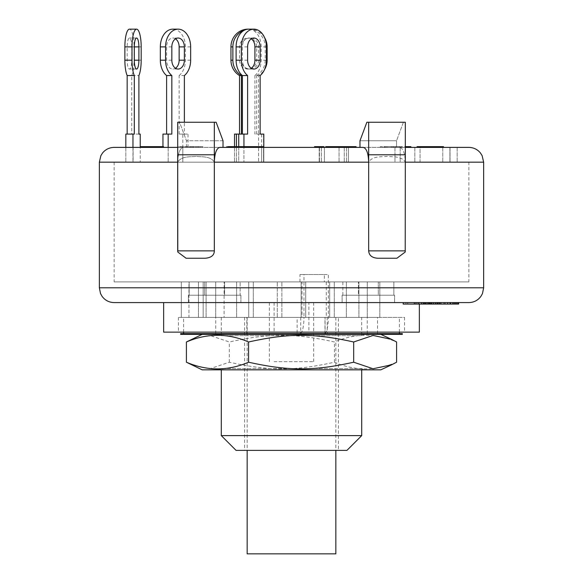 <?xml version="1.0" encoding="UTF-8"?>
<svg xmlns="http://www.w3.org/2000/svg" width="583" height="583" viewBox="0 0 583 583"><rect width="100%" height="100%" fill="white"/><g stroke="black" fill="none" stroke-linecap="round" stroke-linejoin="round"><path stroke-width="0.44" stroke-dasharray="2.92 2.19" d="M335.844 553.85L247.156 553.85M263.239 317.363L335.844 317.363L263.239 317.363M338.424 317.363L244.576 317.363L338.424 317.363L338.424 450.389L244.576 450.389L338.424 450.389M346.929 450.389L236.071 450.389M221.292 435.61L361.708 435.61M363.974 369.833L219.026 369.833L363.974 369.833L361.708 368.529L221.292 368.529L361.708 368.529L361.708 369.833M202.177 369.833L380.823 369.833M396.593 362.211C375.867 371.101 355.142 371.101 334.416 362.211C294.233 371.101 269.506 371.101 229.323 362.211L209.938 368.748L191.348 364.79M191.348 339.408L209.938 335.451L229.323 341.988C269.506 333.097 294.233 333.097 334.416 341.988C355.142 333.097 375.867 333.097 396.593 341.988M327.77 334.365L202.177 334.365L327.77 334.365M180.65 334.365L402.35 334.365M180.65 333.622L402.35 333.622M377.514 333.622L377.514 317.363L327.216 317.363L327.216 333.622L399.399 333.622L183.601 333.622L327.216 333.622L325.074 333.352L325.074 317.363L326.298 317.363L326.298 281.895L299.99 281.895L302.03 281.895L302.03 317.363L226.379 317.363L249.56 317.363L248.722 317.363L248.722 281.895L281.866 281.895L248.722 281.895L281.866 281.895L248.722 281.895L248.722 317.363L305.725 317.363L305.725 281.895L302.03 281.895M377.529 317.363L399.399 317.363L356.621 317.363L358.917 317.363L358.917 281.895L379.817 281.895L346.375 281.895L358.917 281.895L358.917 317.363L301.134 317.363L301.134 281.895L334.278 281.895L305.725 281.895L305.725 317.363L302.03 317.363M327.216 317.363L325.074 317.363M324.979 333.469L325.074 333.352A16.258 3.986 -90 0 0 328.338 317.363L328.338 274.506L303.976 274.506L303.976 317.363L328.338 317.363M300.711 317.363L300.711 333.352L297.126 333.622L297.126 317.363M300.711 333.352A16.258 3.986 90 0 0 303.976 317.363M299.99 281.895L299.99 274.506L303.976 274.506M299.99 274.506L324.345 274.506L324.345 281.895M324.345 274.506L328.338 274.506M246.82 333.622L246.82 317.363M226.379 317.363L192.091 317.363L236.625 317.363L203.183 317.363L203.183 281.895L236.625 281.895L203.183 281.895L236.625 281.895L203.183 281.895L203.183 317.363L236.625 317.363L203.183 317.363L224.083 317.363L224.083 281.895L224.083 317.363L226.379 317.363M192.091 317.363L206.091 317.363L188.958 317.363L188.958 281.895L206.091 281.895L181.306 281.895L206.091 281.895L188.958 281.895L188.958 317.363L192.091 317.363M184.439 317.363L206.091 317.363L181.306 317.363L188.958 317.363L181.306 317.363L181.306 281.895L181.306 317.363L184.439 317.363M326.298 317.363L301.134 317.363L301.134 281.895L326.298 281.895M278.113 317.363L281.866 317.363L281.866 281.895L281.866 317.363L248.722 317.363L277.275 317.363L277.275 281.895L277.275 317.363L278.113 317.363M329.686 317.363L329.686 281.895L329.686 317.363M334.416 362.211L334.416 341.988M229.323 362.211L229.323 341.988M468.863 281.895L114.137 281.895L468.863 281.895L468.863 162.176L114.137 162.176L468.863 162.176M342.87 281.895L393.846 281.895L342.87 281.895L393.846 281.895L342.87 281.895L342.87 295.195L358.392 295.195L358.392 281.895L358.392 295.195L393.846 295.195L378.323 295.195L378.323 281.895L378.323 295.195L342.87 295.195L342.87 281.895M224.608 281.895L189.154 281.895L240.13 281.895L224.608 281.895L224.608 295.195L224.608 281.895M226.853 146.654L233.615 146.654L233.615 147.39L263.56 147.39L263.56 162.176L234.519 162.176L263.56 162.176L234.519 162.176L263.56 162.176L263.56 147.39L234.519 147.39L263.56 147.39L261.643 147.39L261.643 162.176L261.643 147.39L228.135 147.39L233.615 147.39L233.003 147.39L233.003 146.654L262.802 146.654M125.826 147.39L125.826 162.176L125.826 147.39L133.092 147.39L133.092 162.176L125.826 162.176L140.233 162.176L125.826 162.176L133.092 162.176L133.092 147.39L140.233 147.39L125.826 147.39L140.233 147.39L125.826 147.39L133.092 147.39L133.092 134.09L140.233 134.09M449.908 162.176L457.174 162.176L442.767 162.176L457.174 162.176L449.908 162.176L449.908 147.39L442.767 147.39L457.174 147.39L442.767 147.39L449.908 147.39L449.908 162.176M324.425 162.176L344.276 162.176L319.192 162.176L344.276 162.176L324.425 162.176L324.425 147.39L319.192 147.39L344.276 147.39L319.192 147.39L324.425 147.39L324.425 162.176M182.807 147.39L162.948 147.39L182.807 147.39L182.807 162.176L162.948 162.176L188.032 162.176L162.948 162.176L182.807 162.176L182.807 147.39L188.032 147.39L162.948 147.39L188.032 147.39L182.807 147.39L182.807 134.09L188.032 134.09L184.374 134.09L184.374 122.262M238.724 162.176L263.808 162.176L238.724 162.176L263.808 162.176L238.724 162.176L238.724 147.39L263.808 147.39L238.724 147.39L263.808 147.39L238.724 147.39L238.724 162.176M433.38 147.39L433.38 146.654L438.955 146.654L438.97 147.39L417.071 147.39L439.101 147.39L439.101 146.654L419.789 146.654L427.317 146.654L422.471 146.654L422.471 147.39L441.564 147.39L420.044 147.39L420.051 162.176L394.968 162.176L420.051 162.176L394.968 162.176L420.051 162.176L420.051 147.39L427.317 147.39L422.325 147.39L422.325 146.654L441.564 146.654M348.481 162.176L319.44 162.176L348.481 162.176L319.44 162.176L348.481 162.176L348.481 147.39L319.44 147.39L348.481 147.39L319.44 147.39L348.481 147.39L348.481 162.176M399.442 147.39L399.442 146.654L392.184 146.654L405.28 146.654L405.28 147.39L399.442 147.39L410.877 147.39L399.668 147.39C403.05 148.155 404.93 153.081 405.309 162.176C401.629 155.953 392.957 156.98 386.988 156.412C381.02 156.98 372.348 155.953 368.667 162.176L368.667 122.262L366.853 122.262L359.981 140.743L396.542 140.743L396.542 147.39L396.542 140.743L403.414 122.262L366.853 122.262L403.414 122.262L396.542 140.743L359.981 140.743L359.981 147.39L399.668 147.39L363.231 147.39C366.525 148.279 368.339 153.205 368.667 162.176C372.348 155.953 381.02 156.98 386.988 156.412C392.957 156.98 401.629 155.953 405.309 162.176C404.93 153.081 403.05 148.155 399.668 147.39L468.863 147.39M140.729 147.39L183.332 147.39C179.95 148.155 178.07 153.081 177.691 162.176C181.371 155.953 190.043 156.98 196.012 156.412C201.98 156.98 210.652 155.953 214.333 162.176C214.661 153.205 216.475 148.279 219.769 147.39L177.691 147.39M228.135 146.654L228.135 147.39L226.853 147.39L263.808 147.39L263.808 162.176L263.808 147.39L243.949 147.39L243.949 162.176L243.949 146.654M314.514 147.39L356.082 147.39M205.078 258.247L186.094 258.247L205.078 258.247C210.835 257.941 213.917 255.478 214.333 250.858L214.333 162.176L177.691 162.176L214.333 162.176C210.652 155.953 201.98 156.98 196.012 156.412C190.043 156.98 181.371 155.953 177.691 162.176C178.07 153.081 179.95 148.155 183.332 147.39L223.019 147.39L223.019 140.743L186.458 140.743L179.586 122.262L216.147 122.262L179.586 122.262L186.458 140.743L223.019 140.743L216.147 122.262L214.333 122.262L214.333 154.779L177.691 154.779L177.691 122.262L214.333 122.262M400.776 147.39L383.818 147.39L400.827 147.39L400.776 146.654L383.818 146.654L400.827 146.654L400.776 147.39M390.931 147.39L391.288 146.654L390.931 147.39M384.306 147.39L383.818 147.39L383.818 146.654L384.306 146.654L384.306 147.39M395.748 147.39L395.289 147.39L395.289 146.654L395.748 146.654L395.748 147.39M427.332 147.39L427.492 146.654L427.332 147.39M419.789 147.39L394.968 147.39L420.051 147.39L394.968 147.39L420.051 147.39L420.044 146.654M325.686 146.654L339.925 146.654L336.245 146.654L336.245 147.39L353.517 147.39L353.517 146.654L343.023 146.654L351.768 146.654L351.768 147.39L334.912 147.39L334.912 146.654L353.495 146.654M339.313 147.39L338.81 147.39L338.81 146.654L339.313 146.654L339.313 147.39M192.572 147.39L190.517 147.39L190.699 146.654L181.502 146.654L202.848 146.654L190.357 146.654L190.357 147.39L202.848 147.39L192.572 147.39L192.572 146.654M183.988 147.39L183.783 146.654L183.988 147.39M181.502 147.39L182.217 147.39L182.217 146.654L181.502 146.654L181.502 147.39M193.534 147.39L193.192 146.654L193.534 147.39M326.312 147.39L331.465 147.39L331.465 146.654L330.947 146.654L330.947 147.39L328.316 147.39L339.925 147.39L326.312 147.39M392.33 147.39L380.262 147.39L391.805 147.39L391.805 146.654L385.742 146.654L392.33 146.654L392.315 147.39L392.33 146.654M251.178 147.39L258.582 147.39L251.178 147.39L251.178 146.654L246.398 146.654L258.582 146.654L251.178 146.654M140.729 146.654L162.577 146.654L155.595 146.654L160.864 146.654L160.864 147.39L149.969 147.39L150.101 146.654L144.067 146.654L144.067 147.39L146.508 147.39L141.56 147.39L163.32 147.39L155.595 147.39L161.003 147.39L161.003 146.654L149.969 146.654L150.246 147.39L143.972 147.39L143.972 146.654L146.508 146.654L141.56 146.654L163.32 146.654M152.367 146.654L152.367 147.39M141.377 147.39L141.56 146.654L141.377 147.39M326.327 147.39L342.192 147.39L342.192 146.654L331.705 146.654L344.808 146.654L326.327 146.654L342.061 146.654L342.061 147.39L326.327 147.39L326.327 146.654M345.049 147.39L344.808 146.654L345.049 147.39M196.522 147.39L178.529 147.39L199.153 147.39L196.522 147.39L196.522 146.654L178.529 146.654L199.153 146.654L196.522 146.654L196.522 147.39M189.672 147.39L189.613 146.654L189.672 147.39M187.267 147.39L187.464 146.654L187.267 147.39M200.414 147.39L199.153 147.39L199.153 146.654L200.414 146.654L200.414 147.39M231.16 147.39L252.949 147.39L229.104 147.39L231.16 147.39L231.16 146.654L252.949 146.654L231.16 146.654M250.552 147.39L262.802 147.39L247.287 147.39L250.552 147.39L250.552 146.654L250.173 146.654L250.552 147.39M249.065 147.39L249.269 146.654L249.065 147.39M263.327 147.39L262.802 147.39M247.228 147.39L247.287 146.654M433.861 147.39L433.861 146.654L421.371 146.654L421.371 147.39L443.379 147.39L421.181 147.39L421.181 146.654L443.503 146.654M443.379 146.654L443.503 147.39M351.972 147.39L355.732 147.39L355.732 146.654L331.151 146.654L355.717 146.654L355.717 147.39L331.151 147.39L351.972 147.39L351.972 146.654M132.968 147.39L140.233 147.39L132.968 147.39L132.968 162.176L132.968 147.39M131.758 46.888A8.869 2.296 90 0 0 129.462 38.019A8.869 2.296 90 0 0 127.167 46.888L127.167 60.187A8.869 2.296 90 0 0 129.462 69.056A8.869 2.296 90 0 0 131.758 60.187L131.758 46.888L134.301 46.888L127.167 46.888M138.892 134.09L131.758 134.09L131.758 75.55L138.892 75.55M131.758 75.55A17.738 4.591 90 0 0 134.054 60.187L134.054 46.888A17.738 4.591 90 0 0 129.462 29.15M134.301 134.09L125.826 134.09M131.758 134.09L133.092 134.09M133.092 147.39L140.233 147.39L140.233 162.176L140.233 147.39M188.032 147.39L188.032 134.09M175.49 38.828A8.869 6.267 90 0 0 172.881 38.019A8.869 6.267 90 0 0 166.607 46.888L166.607 60.187A8.869 6.267 90 0 0 172.881 69.056A8.869 6.267 90 0 0 175.49 68.247M184.374 134.09L179.149 134.09L179.149 75.55L184.374 75.55M179.149 75.55A17.738 12.542 90 0 0 185.423 60.187L185.423 46.888A17.738 12.542 90 0 0 172.881 29.15M171.832 134.09L162.948 134.09M179.149 134.09L182.807 134.09M162.948 147.39L162.948 146.654M260.149 75.55L254.924 75.55L254.924 134.09L260.149 134.09L258.56 134.09L258.56 75.55A17.738 17.133 90 0 0 264.478 69.661M264.478 37.414A17.738 17.133 90 0 0 249.998 29.15A17.738 17.133 90 0 0 244.977 29.93M234.519 134.09L247.607 134.09M236.428 147.39L236.428 162.176L236.428 147.39L234.519 147.39L263.56 147.39L236.428 147.39L236.428 146.654M263.56 147.39L263.56 134.09L256.651 134.09L263.808 134.09M241.428 46.888A8.869 8.563 -90 0 1 249.998 38.019A8.869 8.563 -90 0 1 258.56 46.888L258.56 60.187A8.869 8.563 -90 0 1 249.998 69.056A8.869 8.563 -90 0 1 241.428 60.187L241.428 46.888L239.518 46.888L239.518 60.187A8.869 8.563 90 0 0 248.081 69.056A8.869 8.563 90 0 0 256.651 60.187L256.651 46.888A8.869 8.563 90 0 0 248.081 38.019A8.869 8.563 90 0 0 239.518 46.888M256.651 134.09L256.651 75.55L258.56 75.55M256.651 75.55A17.738 17.133 90 0 0 265.214 60.187L265.214 46.888A17.738 17.133 90 0 0 248.081 29.15M261.643 147.39L261.643 134.09M234.519 147.39L234.519 162.176L234.519 147.39M244.845 147.39L244.845 146.654M250.734 147.39L250.734 146.654M243.002 146.654L236.618 146.654L243.002 146.654L243.002 147.39L236.618 147.39L236.618 146.654L235.714 146.654L235.714 147.39L243.002 147.39M236.304 146.654L230.46 146.654L236.304 146.654L236.304 147.39L230.46 147.39L230.46 146.654L229.6 146.654L229.6 147.39L236.304 147.39M246.871 147.39L246.871 146.654M241.457 147.39L241.457 146.654M237.879 147.39L237.879 146.654M239.649 147.39L239.649 146.654M234.905 147.39L234.905 146.654M231.823 147.39L231.823 146.654M393.671 147.39L393.671 146.654M386.238 146.654L385.742 146.654L385.742 147.39L386.238 147.39L386.238 146.654M394.203 146.654L399.727 146.654L393.299 146.654L394.203 146.654L394.203 147.39L393.299 147.39L394.152 147.39L394.152 146.654M394.152 147.39L399.727 147.39L398.91 147.39L398.91 146.654M398.91 147.39L394.203 147.39M398.816 147.39L398.816 146.654M428.345 147.39L428.345 146.654M428.869 147.39L428.869 146.654M436.252 147.39L436.252 146.654M427.317 147.39L427.317 146.654M426.829 147.39L426.829 146.654M429.591 146.654L429.722 147.39L429.591 146.654M433.133 147.39L433.133 146.654M435.312 147.39L435.312 146.654M154.072 147.39L154.072 146.654M153.402 147.39L153.402 146.654M156.193 147.39L156.193 146.654M156.863 147.39L156.863 146.654M161.826 147.39L161.826 146.654M160.201 146.654L157.614 146.654L160.201 146.654M157.614 147.39L157.614 146.654M146.763 146.654L156.492 146.654L146.763 146.654L146.763 147.39L156.492 147.39L146.763 147.39M154.823 147.39L154.823 146.654M156.492 147.39L156.492 146.654M352.606 147.39L352.606 146.654M337.302 147.39L337.302 146.654M344.589 147.39L344.589 146.654M191.384 147.39L191.384 146.654M190.517 147.39L190.517 146.654M191.326 147.39L191.326 146.654M193.374 147.39L193.374 146.654M200.814 147.39L200.814 146.654M202.848 147.39L202.848 146.654M328.827 146.654L328.827 147.39L328.819 146.654M328.156 147.39L328.156 146.654M328.316 147.39L328.316 146.654M339.146 147.39L339.146 146.654M320.191 146.654L316.868 146.654L320.191 146.654L320.191 147.39M314.514 146.654L323.966 146.654M315.017 147.39L315.017 146.654M322.137 147.39L322.137 146.654M399.442 146.654L410.877 146.654M401.432 147.39L401.432 146.654M409.66 147.39L409.66 146.654M394.072 147.39L394.072 146.654M392.184 147.39L392.184 146.654M428.6 147.39L428.6 146.654M431.077 147.39L431.077 146.654M438.343 147.39L438.343 146.654M438.955 147.39L438.955 146.654M417.071 146.654L433.38 146.654M391.805 146.654L380.262 146.654L391.805 146.654L391.805 147.39M385.793 147.39L385.793 146.654M387.549 147.39L387.549 146.654M395.842 147.39L395.842 146.654M397.227 147.39L397.227 146.654M382.412 147.39L382.412 146.654M380.262 147.39L380.262 146.654M247.097 147.39L247.097 146.654M246.398 147.39L246.398 146.654M250.865 147.39L250.865 146.654M252.658 147.39L252.658 146.654M258.582 147.39L258.582 146.654M255.799 147.39L255.799 146.654M157.702 147.39L157.702 146.654M149.969 147.39L149.969 146.654M147.951 147.39L147.951 146.654M146.508 147.39L146.508 146.654M145.444 147.39L145.444 146.654M148.607 147.39L148.607 146.654M152.017 147.39L152.017 146.654M158.481 147.39L158.481 146.654M155.595 147.39L155.595 146.654M156.04 147.39L156.04 146.654M334.015 147.39L334.015 146.654M339.452 147.39L339.452 146.654M334.343 147.39L334.343 146.654M331.705 147.39L331.705 146.654M340.319 147.39L340.319 146.654M330.78 147.39L330.78 146.654M340.953 147.39L340.953 146.654M340.042 147.39L340.042 146.654M193.724 147.39L193.724 146.654M195.589 147.39L195.589 146.654M186.188 147.39L186.188 146.654M178.529 147.39L178.529 146.654M180.526 147.39L180.526 146.654M186.48 147.39L186.48 146.654M191.195 147.39L191.195 146.654M192.317 147.39L192.317 146.654M198.315 147.39L198.315 146.654M252.949 147.39L252.949 146.654M250.748 147.39L250.748 146.654M244.27 147.39L244.27 146.654M237.456 147.39L237.456 146.654M240.364 147.39L240.364 146.654M238.163 147.39L238.163 146.654M229.104 147.39L229.104 146.654M241.799 146.654L231.917 146.654L241.799 146.654L241.799 147.39L231.917 147.39L231.917 146.654M231.917 147.39L241.799 147.39M236.348 147.39L236.348 146.654M255.339 147.39L255.339 146.654M259.705 147.39L259.705 146.654M257.963 147.39L257.963 146.654M257.526 146.654L252.089 146.654L257.526 146.654L257.526 147.39L252.089 147.39L252.089 146.654L251.929 147.39L255.208 147.39L255.208 146.654M260.9 146.654L260.761 147.39L260.9 146.654M255.208 147.39L257.526 147.39M422.413 147.39L422.413 146.654M441.768 146.654L433.861 146.654M423.885 146.654L423.812 147.39L423.885 146.654L440.93 146.654L440.93 147.39L440.857 146.654L423.885 146.654M431.486 147.39L440.857 147.39L431.486 147.39L431.486 146.654M438.751 147.39L438.751 146.654M433.271 147.39L433.271 146.654M354.53 147.39L354.53 146.654M336.785 147.39L336.785 146.654M331.151 147.39L331.151 146.654M346.594 147.39L346.594 146.654M338.366 146.654L352.861 146.654L352.861 147.39L352.547 146.654L338.366 146.654L338.366 147.39L343.307 147.39L343.307 146.654M343.307 147.39L338.366 147.39M335.014 147.39L335.014 146.654M346.878 147.39L346.878 146.654M350.179 147.39L350.179 146.654M349.822 147.39L349.822 146.654M457.174 147.39L457.174 162.176L457.174 147.39M450.032 147.39L450.032 162.176L450.032 147.39M442.767 147.39L442.767 162.176L442.767 147.39M344.276 147.39L344.276 162.176L344.276 147.39M339.051 147.39L339.051 162.176L339.051 147.39M319.192 147.39L319.192 162.176L319.192 147.39M168.174 147.39L168.174 162.176L168.174 147.39M243.949 147.39L258.575 147.39L258.575 162.176L258.575 134.09L254.924 134.09M400.193 147.39L400.193 162.176L400.193 147.39M394.968 147.39L394.968 162.176L394.968 147.39M414.826 147.39L414.826 162.176L414.826 147.39M321.357 147.39L321.357 162.176L321.357 147.39M319.44 147.39L319.44 162.176L319.44 147.39M346.572 147.39L346.572 162.176L346.572 147.39M186.458 147.39L186.458 140.743L186.458 147.39M214.333 162.176L214.333 154.779L214.333 162.176L368.667 162.176L368.667 154.779L405.309 154.779L405.309 122.262L368.667 122.262M405.309 162.176L405.309 154.779L368.667 154.779L405.309 154.779L405.309 250.858L405.309 162.176L368.667 162.176L483.642 162.176M177.786 252.024L177.691 154.779L214.333 154.779L177.691 154.779L177.691 250.858L177.786 252.024L186.094 258.247M393.846 295.195L393.846 281.895L393.846 295.195L342.87 295.195L393.846 295.195M189.154 295.195L189.154 281.895L189.154 295.195L224.608 295.195L189.154 295.195M204.677 295.195L204.677 281.895L204.677 295.195L240.13 295.195L224.608 295.195L240.13 295.195L240.13 281.895L240.13 295.195L204.677 295.195M206.091 317.363L206.091 281.895L206.091 317.363M334.278 317.363L334.278 281.895L334.278 317.363M198.439 317.363L198.439 281.895L198.439 317.363M379.817 317.363L379.817 281.895L379.817 317.363M346.375 317.363L346.375 281.895L346.375 317.363M253.314 317.363L253.314 281.895L253.314 317.363M367.275 317.363L367.275 281.895L367.275 317.363M215.725 317.363L215.725 281.895L215.725 317.363M236.625 317.363L236.625 281.895L236.625 317.363M368.667 162.176L368.667 250.858C369.177 255.58 372.267 258.043 377.922 258.247L396.906 258.247L405.214 252.024L405.309 250.858L368.667 250.858M396.906 258.247L377.922 258.247L396.906 258.247M240.881 295.195L188.411 295.195L240.881 295.195L188.411 295.195L240.881 295.195L240.881 302.584L213.589 302.584L240.881 302.584L240.881 295.195M188.411 302.584L188.411 295.195L188.411 302.584L394.589 302.584L342.119 302.584L342.119 295.195L394.589 295.195L342.119 295.195L394.589 295.195L342.119 295.195L342.119 302.584L358.858 302.584L231.072 302.584L419.352 302.584L419.352 304.064M450.061 302.584L390.53 302.584M435.807 302.584L419.352 302.584M403.196 302.584L425.364 302.584M437.476 302.584L405.928 302.584L439.276 302.584L437.476 302.584L437.476 304.064L405.928 304.064L437.476 304.064M454.565 302.584L429.205 302.584L454.565 302.584L454.565 304.064L457.597 304.064L429.205 304.064L454.565 304.064M430.116 302.584L422.945 302.584L430.116 302.584L430.116 304.064L422.945 304.064L430.116 304.064M458.34 302.584L431.792 302.584L458.566 302.584L458.34 304.064L431.792 304.064L458.34 304.064M422.201 302.584L447.89 302.584L437.119 302.584L445.529 302.584L445.529 304.064L424.832 304.064L424.832 302.584L428.833 302.584L422.201 302.584L422.201 304.064L447.89 304.064L437.119 304.064L445.055 304.064L445.055 302.584L425.204 302.584L425.204 304.064L428.833 304.064L421.647 304.064L421.647 302.584L422.201 302.584M448.524 302.584L447.89 302.584L447.89 304.064L448.524 304.064L448.524 302.584M450.593 302.584L427.244 302.584L436.142 302.584L436.142 304.064L435.858 302.584M450.061 304.064L444.37 304.064L447.525 304.064L447.525 302.584L447.176 304.064L423.688 304.064L423.688 302.584L424.366 302.584L424.366 304.064L436.142 304.064L436.142 302.584M439.626 302.584L439.626 304.064M426.865 302.584L427.244 302.584L427.244 304.064L426.865 304.064L426.865 302.584M455.294 302.584L433.103 302.584L455.294 302.584M456.62 302.584L434.94 302.584L456.62 302.584M435.807 304.064L403.196 304.064M433.242 302.584L433.242 304.064M424.708 302.584L424.708 304.064M417.967 302.584L417.967 304.064M425.852 302.584L425.852 304.064M423.287 302.584L423.287 304.064M415.395 302.584L415.395 304.064M407.685 302.584L407.685 304.064M416.641 302.584L416.641 304.064M414.068 302.584L414.068 304.064M428.25 302.584L428.25 304.064M421.232 302.584L421.232 304.064M430.458 302.584L430.458 304.064M428.651 302.584L428.651 304.064M405.928 302.584L405.928 304.064M407.728 302.584L407.728 304.064M418.601 302.584L418.601 304.064M425.619 302.584L425.619 304.064M414.746 302.584L414.746 304.064M416.554 302.584L416.554 304.064M439.276 302.584L439.276 304.064M457.597 302.584L457.597 304.064M453.771 302.584L453.771 304.064M450.739 302.584L450.739 304.064M452.342 302.584L452.342 304.064M458.639 304.064L431.063 304.064L431.063 302.584L431.07 304.064L453.589 304.064L429.205 304.064L429.205 302.584L429.205 304.064L450.593 304.064M429.831 302.584L429.831 304.064M452.969 302.584L452.969 304.064M427.339 302.584L427.339 304.064M422.945 302.584L422.945 304.064M425.714 302.584L425.714 304.064M431.792 302.584L431.792 304.064M432.01 302.584L432.01 304.064M458.566 302.584L458.566 304.064M439.436 302.584L439.436 304.064M437.119 302.584L437.119 304.064M437.578 302.584L437.578 304.064M428.833 302.584L428.833 304.064M426.8 302.584L426.8 304.064M433.694 302.584L433.694 304.064M445.47 302.584L445.47 304.064M444.37 302.584L444.37 304.064M441.557 302.584L441.557 304.064M434.94 302.584L434.94 304.064L456.62 304.064L434.94 304.064L434.94 302.584M429.977 302.584L429.977 304.064M455.294 304.064L433.103 304.064L455.294 304.064M433.103 302.584L433.103 304.064M437.971 302.584L437.971 304.064M443.845 302.584L443.845 304.064M440.398 302.584L440.398 304.064M431.435 302.584L431.435 304.064M450.776 302.584L450.776 304.064M453.589 302.584L453.589 304.064M429.62 302.584L429.62 304.064M274.112 302.584L274.112 332.142L308.888 332.142L308.888 302.584M274.112 361.708L313.669 361.708L274.112 361.708M274.112 332.142L163.648 332.142M419.352 332.142L308.888 332.142M404.566 332.142L178.434 332.142L404.566 332.142L404.566 317.363L178.434 317.363L404.566 317.363M361.708 317.363L221.292 317.363L361.708 317.363L361.708 335.67L221.292 335.67L361.708 335.67L363.974 334.365L219.026 334.365L363.974 334.365M347.271 334.365L215.287 334.365L347.271 334.365M347.271 333.622L215.287 333.622L347.271 333.622M364.936 317.363L215.754 317.363L364.936 317.363M364.936 333.622L215.754 333.622L364.936 333.622M254.924 75.55A17.738 12.542 90 0 0 261.191 60.187L261.191 46.888A17.738 12.542 90 0 0 248.649 29.15L249.998 29.15M251.266 38.828A8.869 6.267 90 0 0 248.649 38.019A8.869 6.267 90 0 0 242.382 46.888L242.382 60.187A8.869 6.267 90 0 0 248.649 69.056A8.869 6.267 90 0 0 251.266 68.247M238.724 147.39L238.724 146.654M258.575 147.39L263.808 147.39M131.758 60.187L127.167 60.187M141.188 60.187L134.054 60.187M141.188 46.888L134.054 46.888M171.832 46.888L166.607 46.888M171.832 60.187L166.607 60.187M190.648 60.187L185.423 60.187M190.648 46.888L185.423 46.888M258.56 46.888L256.651 46.888M241.428 60.187L239.518 60.187M258.56 60.187L256.651 60.187M267.123 60.187L265.214 60.187M267.123 46.888L265.214 46.888M241.53 147.39L241.53 146.654M234.177 147.39L234.177 146.654M350.572 147.39L350.572 146.654M189.286 147.39L189.286 146.654M327.223 147.39L327.223 146.654M336.165 147.39L336.165 146.654M233.645 147.39L233.645 146.654M236.086 147.39L236.086 146.654M252.847 147.39L252.847 146.654M253.78 147.39L253.78 146.654M430.881 147.39L430.881 146.654M351.87 147.39L351.87 146.654M177.691 162.176L99.358 162.176M177.691 250.858L214.333 250.858M99.358 287.805L483.642 287.805M438.241 302.584L438.241 304.064M438.358 302.584L438.358 304.064M450.112 302.584L450.112 304.064M266.416 46.888L261.191 46.888M266.416 60.187L261.191 60.187M247.607 60.187L242.382 60.187M247.607 46.888L242.382 46.888M247.156 317.363L247.156 450.389M335.844 317.363L335.844 450.389M244.576 317.363L244.576 450.389M219.026 369.833L221.292 368.529L221.292 369.833M324.979 333.396L324.979 317.363M399.399 332.142L399.399 317.363M183.601 332.142L183.601 317.363M114.137 162.176L114.137 281.895M136.597 38.019L129.462 38.019M136.597 69.056L129.462 69.056M178.107 38.019L172.881 38.019M178.107 69.056L172.881 69.056M249.998 38.019L248.081 38.019M249.998 69.056L248.081 69.056M382.229 146.654L382.229 147.39M402.365 146.654L402.365 147.39M393.226 147.39L393.226 146.654M384.816 147.39L384.816 146.654M399.727 147.39L399.727 146.654M393.299 147.39L393.299 146.654M337.688 146.654L337.688 147.39M182.829 146.654L182.829 147.39M180.111 146.654L180.111 147.39M192.9 146.654L192.9 147.39M188.302 146.654L188.302 147.39M185.576 146.654L185.576 147.39M197.695 146.654L197.695 147.39M250.158 146.654L250.158 147.39M405.214 252.024L405.309 250.858M394.589 302.584L394.589 295.195L394.589 302.584M439.393 304.064L439.393 302.584M269.331 302.584L269.331 361.708M313.669 302.584L313.669 361.708M178.434 317.363L178.434 332.142M221.292 317.363L221.292 335.67L219.026 334.365M367.713 334.365L367.713 333.622M215.287 334.365L215.287 333.622M367.246 333.622L367.246 317.363M215.754 333.622L215.754 317.363M253.875 69.056L248.649 69.056M253.875 38.019L248.649 38.019"/><path stroke-width="0.87" d="M247.156 450.389L247.156 553.85L335.844 553.85L335.844 450.389M236.071 450.389L346.929 450.389L361.708 435.61L221.292 435.61L236.071 450.389M361.708 369.833L361.708 435.61M391.652 364.79L380.823 369.833L202.177 369.833L186.407 362.211C207.133 371.101 227.858 371.101 248.584 362.211C288.767 371.101 313.494 371.101 353.677 362.211L373.062 368.748L391.652 364.79L396.593 362.211L396.593 341.988L391.652 339.408L373.062 335.451L353.677 341.988C313.494 333.097 288.767 333.097 248.584 341.988C227.858 333.097 207.133 333.097 186.407 341.988L202.177 334.365M353.677 362.211L353.677 341.988M372.624 334.365L180.65 334.365L180.65 333.622L402.35 333.622L402.35 334.365L372.624 334.365M186.407 362.211L186.407 341.988M248.584 362.211L248.584 341.988M405.214 252.024L405.309 154.779L405.214 252.024L396.906 258.247L377.922 258.247C372.114 257.919 369.032 255.456 368.667 250.858L368.667 162.176C368.339 153.205 366.525 148.279 363.231 147.39L219.769 147.39C216.475 148.279 214.661 153.205 214.333 162.176L214.333 122.262L216.147 122.262L223.019 140.743L223.019 147.39L226.853 147.39L226.853 146.654M263.56 134.09L260.149 134.09L263.808 134.09L263.808 147.39L314.514 147.39L314.514 146.654L323.966 146.654L323.966 147.39M356.082 147.39L353.495 147.39L353.495 146.654L356.082 146.654L356.082 147.39L359.981 147.39L359.981 140.743L366.853 122.262L368.667 122.262L368.667 162.176L368.667 154.779L405.309 154.779L405.309 122.262L368.667 122.262M177.691 147.39L114.137 147.39L125.826 147.39L125.826 134.09L134.301 134.09L134.301 75.55L127.167 75.55A17.738 4.591 90 0 1 124.871 60.187L124.871 46.888A17.738 4.591 90 0 1 129.462 29.15L136.597 29.15A17.738 4.591 90 0 0 132.006 46.888L132.006 60.187A17.738 4.591 90 0 0 134.301 75.55M136.597 29.15A17.738 4.591 90 0 1 141.188 46.888L141.188 60.187A17.738 4.591 90 0 1 138.892 75.55L138.892 134.09L140.233 134.09L140.233 147.39L140.729 147.39L140.729 146.654L160.201 146.654L160.201 147.39M405.309 162.176L483.642 162.176L482.134 155.668L480.472 153.023C477.462 149.372 473.593 147.499 468.863 147.39L405.309 147.39M132.968 147.39L132.968 134.09M134.301 46.888A8.869 2.296 -90 0 1 136.597 38.019A8.869 2.296 -90 0 1 138.892 46.888L138.892 60.187A8.869 2.296 -90 0 1 136.597 69.056A8.869 2.296 -90 0 1 134.301 60.187L134.301 46.888L138.892 46.888M127.167 134.09L127.167 75.55M184.374 122.262L184.374 75.55A17.738 12.542 90 0 0 190.648 60.187L190.648 46.888A17.738 12.542 90 0 0 178.107 29.15A17.738 12.542 90 0 0 165.565 46.888L165.565 60.187A17.738 12.542 90 0 0 171.832 75.55L166.607 75.55A17.738 12.542 90 0 1 160.34 60.187L160.34 46.888A17.738 12.542 90 0 1 172.881 29.15L178.107 29.15M168.174 147.39L168.174 134.09L171.832 134.09L171.832 75.55M171.832 46.888A8.869 6.267 -90 0 1 178.107 38.019A8.869 6.267 -90 0 1 184.374 46.888L184.374 60.187A8.869 6.267 -90 0 1 178.107 69.056A8.869 6.267 -90 0 1 171.832 60.187L171.832 46.888M175.49 68.247A8.869 6.267 90 0 0 179.149 60.187L179.149 46.888A8.869 6.267 90 0 0 175.49 38.828M166.607 134.09L166.607 75.55M168.174 134.09L162.948 134.09L162.948 146.654M264.478 69.661A17.738 17.133 90 0 0 267.123 60.187L267.123 46.888A17.738 17.133 90 0 0 264.478 37.414M244.977 29.93A17.738 17.133 90 0 0 232.865 46.888L232.865 60.187A17.738 17.133 90 0 0 241.428 75.55L239.518 75.55A17.738 17.133 90 0 1 230.948 60.187L230.948 46.888A17.738 17.133 90 0 1 248.081 29.15L248.649 29.15A17.738 12.542 90 0 0 236.108 46.888L236.108 60.187A17.738 12.542 90 0 0 242.382 75.55L247.607 75.55A17.738 12.542 90 0 1 241.333 60.187L236.108 60.187M241.428 134.09L241.428 75.55M247.607 75.55L247.607 134.09L234.519 134.09L234.519 146.654M236.428 146.654L236.428 134.09M239.518 134.09L239.518 75.55M229.33 147.39L229.33 146.654L228.135 146.654M247.228 147.39L247.228 146.654L229.33 146.654M235.16 147.39L235.16 146.654M443.503 147.39L443.503 146.654L420.044 146.654M441.564 147.39L441.564 146.654M429.241 147.39L429.241 146.654M157.41 147.39L157.41 146.654M141.312 147.39L141.312 146.654M162.577 147.39L162.577 146.654L160.201 146.654M353.495 146.654L325.686 146.654L325.686 147.39M343.023 147.39L343.023 146.654M326.312 147.39L326.312 146.654M339.925 147.39L339.925 146.654M319.71 147.39L319.71 146.654M316.868 147.39L316.868 146.654M410.877 147.39L410.877 146.654L405.309 146.654M419.789 147.39L419.789 146.654L417.071 146.654L417.071 147.39M418.018 147.39L418.018 146.654M163.531 147.39L163.531 146.654L162.577 146.654M163.32 147.39L163.32 146.654M263.327 147.39L263.327 146.654L247.287 146.654M262.802 147.39L262.802 146.654M258.131 147.39L258.131 146.654M252.016 147.39L252.016 146.654M186.094 258.247L205.078 258.247L186.094 258.247L177.786 252.024L177.691 122.262L214.333 122.262M214.333 250.858L214.333 154.779L177.691 154.779L177.691 250.858L214.333 250.858C214.274 255.303 211.192 257.766 205.078 258.247M483.642 162.176L483.642 287.805L99.358 287.805L100.524 293.57L102.112 296.397C105.122 300.398 109.13 302.46 114.137 302.584L188.411 302.584M114.137 302.584L403.196 302.584L403.196 304.064L435.858 304.064L435.858 302.584L435.807 304.064M390.53 302.584L468.863 302.584L458.639 302.584L458.639 304.064L455.294 304.064L455.294 302.584L458.639 302.584M425.364 304.064L425.364 302.584L435.807 302.584M436.142 302.584L455.294 302.584M436.142 304.064L455.294 304.064M435.946 302.584L435.946 304.064M440.223 302.584L440.223 304.064M456.547 302.584L456.547 304.064M456.62 302.584L456.62 304.064M458.267 302.584L458.267 304.064M454.922 302.584L454.922 304.064M163.648 302.584L163.648 332.142L419.352 332.142L419.352 304.064M260.149 134.09L260.149 75.55A17.738 12.542 90 0 0 266.416 60.187L266.416 46.888A17.738 12.542 90 0 0 253.875 29.15A17.738 12.542 90 0 0 241.333 46.888L241.333 60.187M243.949 146.654L243.949 134.09M260.149 60.187A8.869 6.267 -90 0 1 253.875 69.056A8.869 6.267 -90 0 1 247.607 60.187L247.607 46.888A8.869 6.267 -90 0 1 253.875 38.019A8.869 6.267 -90 0 1 260.149 46.888L260.149 60.187L254.924 60.187L254.924 46.888A8.869 6.267 90 0 0 251.266 38.828M251.266 68.247A8.869 6.267 90 0 0 254.924 60.187M242.382 134.09L242.382 75.55M238.724 146.654L238.724 134.09M132.006 60.187L124.871 60.187M138.892 60.187L134.301 60.187M132.006 46.888L124.871 46.888M165.565 60.187L160.34 60.187M184.374 46.888L179.149 46.888M184.374 60.187L179.149 60.187M165.565 46.888L160.34 46.888M232.865 60.187L230.948 60.187M232.865 46.888L230.948 46.888M114.137 147.39C109.407 147.499 105.538 149.372 102.528 153.023L100.866 155.668L99.358 162.176L177.684 162.176M214.333 162.176L368.667 162.176M405.309 250.858L368.667 250.858M450.061 302.584L450.061 304.064M241.333 46.888L236.108 46.888M260.149 46.888L254.924 46.888M221.292 369.833L221.292 435.61M380.823 334.365L391.652 339.408M399.399 333.622L399.399 332.142M183.601 333.622L183.601 332.142M441.768 146.654L441.768 147.39M177.786 252.024L177.691 250.858M99.358 162.176L99.358 287.805M483.642 287.805L482.476 293.57L480.888 296.397C477.878 300.398 473.87 302.46 468.863 302.584M450.593 304.064L450.593 302.584M253.875 29.15L248.649 29.15"/></g></svg>
